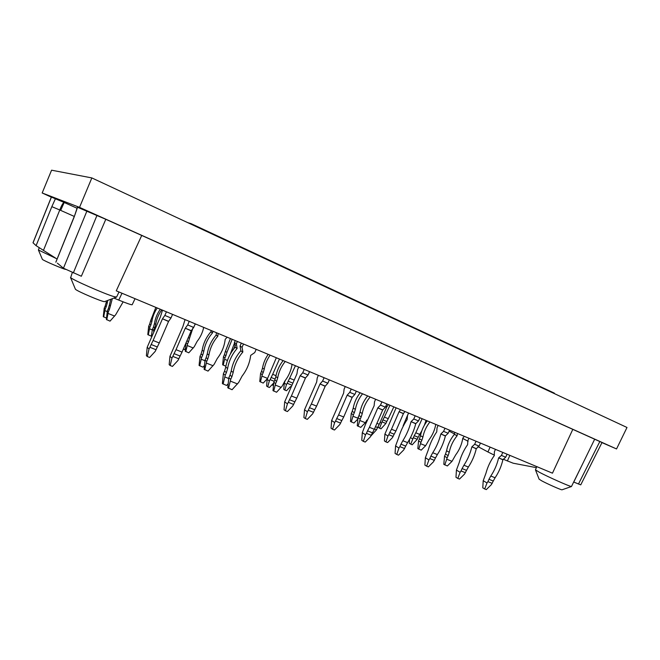 <?xml version="1.0" encoding="UTF-8"?>
<svg xmlns="http://www.w3.org/2000/svg" width="660" height="660" viewBox="0 0 660 660"><rect width="100%" height="100%" fill="white"/><g stroke="black" fill="none" stroke-linecap="round" stroke-linejoin="round"><path stroke-width="0.99" d="M536.811 466.628L535.45 469.862L539.368 472.271C548.312 477.031 570.38 486.832 571.469 486.519L583.06 463.015L573.755 482.072L580.742 484.861L602.011 442.522L572.806 429.363L552.469 473.179L116.259 290.837L141.727 235.455L572.806 429.363M583.06 463.015L594.677 439.205M536.382 467.651L513.191 463.213L503.167 459.212M91.847 177.928L79.53 207.364L42.174 192.976L51.579 170.189L91.847 177.928L627 427.482L616.539 448.948L601.969 442.612M57.379 263.167L63.443 268.224L81.345 276.243L105.798 219.293L77.41 207.207L74.209 216.884L77.566 207.256M55.828 262.193L74.101 216.835M79.53 207.364L616.539 448.948M60.679 210.383L64.201 202.471L51.364 197.068M141.727 235.455L105.798 219.293M42.174 192.976L51.323 197.167M51.356 197.076L33 242.773L36.118 245.677L57.024 259.025M39.188 247.739L38.47 250.033L56.182 258.489M42.331 259.256L42.413 259.405C43.337 260.543 62.518 268.818 65.464 269.354M135.061 298.7L132.173 304.73C131.423 304.978 126.943 303.427 118.734 300.077L113.899 298.072M72.328 272.473L70.669 277.629C72.814 279.955 104.329 293.807 113.611 296.513L116.597 297.066L118.99 291.984M75.322 289.014L75.504 289.319C77.278 291.308 102.745 302.115 104.536 301.645L104.734 301.57M494.431 455.202L487.938 451.96L490.099 447.101M449.146 431.112L454.534 434.008M462.767 438.43L468.113 441.301M477.931 446.581L487.938 451.96M539.105 479.16L541.621 480.777C547.313 483.879 561.182 490.034 561.99 489.811L562.089 489.778M36.184 245.446L51.835 206.654L59.771 209.979C61.603 205.326 63.055 202.818 64.119 202.455L77.104 208.279L64.201 202.471M410.726 444.196L413.333 437.704L417.252 439.296L412.195 444.79L409.282 443.33L409.555 439.337M412.591 438.867L410.479 437.621M417.252 439.296L418.159 437.258L414.249 435.666L415.8 432.795L419.71 434.395L418.159 437.258M413.333 437.704L414.249 435.666M422.152 418.704L415.8 432.795M419.71 434.395L421.814 430.823M424.454 425.065L426.055 420.329M379.541 428.249L382 421.88L385.885 423.456L381.001 428.835L378.229 427.441L378.337 425.898M381.29 423.019L380.366 422.466M385.885 423.456L386.768 421.476L382.891 419.892L384.392 417.087L388.261 418.679L386.768 421.476M382 421.88L382.891 419.892M389.969 405.248L384.392 417.087M388.261 418.679L393.83 406.865M284.864 390.076L283.767 389.35L284.27 383.064L286.481 384.491L284.864 390.076L286.473 390.728L290.45 386.57M284.27 383.064L285.236 380.523M286.481 384.491L287.191 383.278L291.159 384.895M287.191 383.278L289.649 378.221L293.568 379.83M295.433 365.731L289.649 378.221M260.403 381.95L262.276 374.674L260.568 373.535L259.768 381.513L263.208 383.08L267.399 378.675M262.012 376.159L267.49 378.378M262.276 374.674L263.233 372.512L261.517 371.39L262.523 368.065L264.239 369.179L263.233 372.512M260.568 373.535L261.517 371.39M268.216 354.354C265.279 358.537 263.381 363.107 262.523 368.065M264.239 369.179C265.13 364.089 267.094 359.42 270.138 355.162M273.677 391.091L275.657 383.559L273.809 382.33L272.984 390.613L276.565 392.246L282.134 386.183L284.996 380.828C288.791 375.895 291.151 370.4 292.075 364.328M275.385 385.093L281.168 387.428M275.657 383.559L276.647 381.315L274.799 380.102L275.847 376.654L277.703 377.85L276.647 381.315M273.809 382.33L274.799 380.102M283.148 360.599C279.337 365.368 276.903 370.722 275.847 376.654M277.703 377.85C278.784 371.778 281.3 366.316 285.244 361.474M234.622 342.746L230.307 354.115M233.558 349.173L235.554 344.899M185.873 344.462L185.254 351.219L188.785 352.828L194.246 346.748L197.109 341.418C200.401 337.227 202.595 332.549 203.692 327.385M185.773 351.615L187.25 345.543L193.273 347.993M186.433 343.225L187.498 344.008L187.25 345.543M187.498 344.008L188.488 341.773L187.407 340.989M188.727 337.755L189.511 338.308L188.488 341.773M189.511 338.308L192.926 328.012M194.849 324.811L195.451 323.945M148.244 334.95L149.869 327.286L148.673 326.353L147.799 334.579L151.313 336.188L152.46 329.299L153.697 330.264L153.549 331.188M153.697 330.264L154.696 327.987L153.45 327.038L154.473 323.532L155.719 324.464L154.696 327.987M152.46 329.299L153.45 327.038M160.289 309.243C157.228 313.582 155.29 318.343 154.473 323.532M155.719 324.464C156.56 319.143 158.565 314.275 161.741 309.853M106.78 319.836L108.347 311.834L107.324 310.942L106.392 319.481L110.03 321.139L115.632 314.795L123.148 301.851M108.108 313.442L114.609 316.082M108.347 311.834L109.37 309.507L108.339 308.632L109.37 305.044L110.401 305.902L109.37 309.507M107.324 310.942L108.339 308.632M110.748 299.277L109.37 305.044M110.401 305.902L112.307 298.683M204.715 369.798L206.695 361.383L205.045 360.154L204.097 369.32L208.032 371.11L214.129 364.37L217.305 358.446C221.727 352.762 224.359 346.393 225.2 339.339L227.147 337.194M206.415 363.091L213.056 365.755M206.695 361.383L207.801 358.9L206.143 357.679L207.273 353.859L208.939 355.047L207.801 358.9M205.045 360.154L206.143 357.679M218.072 333.399L217.874 336.105L216.092 335.173L217.808 336.262C213.081 341.74 210.127 348.01 208.939 355.047M216.092 335.173C211.39 340.626 208.453 346.855 207.273 353.859M216.158 335.024L216.447 332.714M228.517 388.327L230.736 379.286L228.805 377.85L227.791 387.766L232.064 389.722L238.681 382.445L242.121 376.035C246.889 369.872 249.744 362.992 250.684 355.377L254.752 352.572L256.195 349.33M230.422 381.133L237.517 383.947M230.736 379.286L231.932 376.596L229.985 375.177L231.223 371.044L233.178 372.438L231.932 376.596M228.805 377.85L229.985 375.177M240.842 350.666L240.059 346.038L242.063 347.292L242.855 351.945L240.768 350.831L242.781 352.11C237.691 358.058 234.49 364.832 233.178 372.438M240.768 350.831C235.711 356.746 232.526 363.478 231.223 371.044M242.063 347.292L243.507 344.025M240.059 346.038L241.346 343.126M170.181 365.524L169.174 364.65L169.942 356.35L171.963 358.034L170.181 365.524L172.441 366.407L177.994 360.426L180.097 356.045L174.075 353.636L176.022 349.676L182.036 352.093L180.097 356.045M185.056 319.597L182.902 326.584L169.942 356.35M171.963 358.034L172.846 356.408L178.876 358.809M172.846 356.408L174.075 353.636M185.287 328.21L187.688 324.935L193.694 327.426L191.285 330.693L185.287 328.21L191.21 330.866L182.036 352.093M185.212 328.383L176.022 349.676M193.694 327.426L195.261 323.862M187.688 324.935L189.263 321.354M305.341 418.58L303.905 417.574L304.524 409.777L307.403 411.741L305.341 418.58L307.312 419.356L312.659 413.828L314.704 409.761L309.449 407.665L311.355 404.002L316.602 406.106L314.704 409.761M318.384 375.325L317.229 377.916L316.685 381.991L304.524 409.777M307.403 411.741L308.294 410.248L313.549 412.343M308.294 410.248L309.449 407.665M320.017 383.963L322.608 381.051L327.847 383.229L325.248 386.125L320.017 383.963L325.174 386.281L316.602 406.106M319.943 384.12L311.355 404.002M327.847 383.229L329.323 379.904M322.608 381.051L324.093 377.718M363.363 441.35L361.762 440.294L362.307 432.712L365.524 434.783L363.363 441.35L365.211 442.076L370.466 436.747L372.471 432.82L367.537 430.848L369.418 427.309L374.352 429.289L372.471 432.82M375.647 399.259L374.525 401.775L374.121 405.776L365.335 424.76L362.307 432.712M365.524 434.783L366.415 433.348L371.357 435.311M366.415 433.348L367.537 430.848M377.817 407.88L380.482 405.116L385.399 407.162L382.734 409.918L377.817 407.88L382.668 410.066L374.352 429.289M377.751 408.037L369.418 427.309M385.399 407.162L386.842 403.945M380.482 405.116L381.925 401.89M426.649 466.191L424.883 465.085L425.37 457.743L428.909 459.921L426.649 466.191L428.381 466.876L433.521 461.744L435.493 457.966L430.889 456.126L432.745 452.727L437.349 454.575L435.493 457.966M438.141 425.386L437.052 427.812L436.738 431.879C432.968 437.349 430.138 443.404 428.249 450.046L425.37 457.743M428.909 459.921L429.8 458.543L434.412 460.375M429.8 458.543L430.889 456.126M440.863 433.966L443.586 431.368L448.173 433.273L445.442 435.864L440.863 433.966L445.376 436.012C443.702 442.72 441.029 448.907 437.349 454.575M440.797 434.115C439.106 440.839 436.425 447.034 432.745 452.727M448.173 433.273L449.576 430.163M443.586 431.368L444.988 428.249M484.679 488.969L482.782 487.822L483.211 480.703L487.022 482.963L484.679 488.969L486.296 489.605L491.337 484.671L493.276 481.024L488.961 479.308L490.792 476.033L495.099 477.757L493.276 481.024M495.462 449.344L494.406 451.696L494.233 455.68C490.462 460.919 487.699 466.777 485.958 473.236L483.211 480.703M487.022 482.963L487.905 481.643L492.22 483.359M487.905 481.643L488.961 479.308M498.655 457.883L501.427 455.416L505.717 457.207L502.945 459.657L498.655 457.883L502.879 459.805C501.361 466.331 498.77 472.312 495.099 477.757M498.589 458.023C497.054 464.566 494.455 470.563 490.792 476.033M505.717 457.207L507.078 454.204M501.427 455.416L502.788 452.405M371.002 435.872L376.538 429.776L377.553 427.507L375.837 426.805M374.55 428.983L376.538 429.776M377.553 423.588L379.269 424.289L377.553 427.507M385.77 406.337L386.842 406.783L379.269 424.289M388.393 404.588L386.842 406.783M351.293 421.963L353.389 414.835L351.244 413.507L350.485 421.459L353.95 423.035L357.745 419.158M353.108 416.295L357.918 418.234M353.389 414.835L354.346 412.69L352.201 411.37L353.224 408.078L355.377 409.382L354.346 412.69M351.244 413.507L352.201 411.37M360.178 392.799C356.606 397.361 354.288 402.46 353.224 408.078M355.377 409.382C356.474 403.623 358.867 398.434 362.554 393.789M444.79 464.929L447.166 457.792L444.526 456.233L443.8 464.327L447.356 465.952L452.001 461.332L455.697 454.897C459.451 449.848 461.818 444.279 462.8 438.182L464.327 436.326M446.869 459.278L452.001 461.332M447.166 457.792L448.148 455.614L445.5 454.072L446.572 450.739L449.229 452.273L448.148 455.614M444.526 456.233L445.5 454.072M457.446 433.455L457.141 435.666L454.385 434.346L457.083 435.798C453.098 440.682 450.483 446.168 449.229 452.273M454.385 434.346C450.417 439.205 447.818 444.667 446.572 450.739M454.443 434.214L454.789 432.341M358.083 426.294L360.236 419.059L358.017 417.689L357.258 425.766L360.772 427.366L365.335 422.713L366.919 420.032M359.947 420.544L365.335 422.713M360.236 419.059L361.21 416.881L358.99 415.528L360.03 412.178L362.257 413.523L361.21 416.881M358.017 417.689L358.99 415.528M369.303 396.611L370.087 397.048C366.044 401.899 363.437 407.393 362.257 413.523M367.694 395.942C363.742 400.736 361.185 406.147 360.03 412.178M385.943 441.911L384.425 440.946L384.904 434.107L387.948 435.98L385.943 441.911L387.593 442.563L392.353 437.745L394.185 434.206L389.779 432.432L391.487 429.239L395.893 431.021L394.185 434.206M396.115 407.822L384.904 434.107M387.948 435.98L388.765 434.692L393.17 436.458M388.765 434.692L389.779 432.432M404.943 411.51L403.458 413.531L399.069 411.708L403.392 413.671L395.893 431.021M399.011 411.848L391.487 429.239M399.069 411.708L400.562 409.678M457.817 478.426L455.978 477.295L456.431 470.077L460.119 472.296L457.817 478.426L459.484 479.077L464.566 474.061L466.529 470.349L462.082 468.575L463.922 465.242L468.369 467.024L466.529 470.349M468.922 438.257L467.849 440.632L467.61 444.667C463.84 450.005 461.051 455.953 459.236 462.503L456.431 470.077M460.119 472.296L461.01 470.951L465.457 472.717M461.01 470.951L462.082 468.575M471.9 446.812L474.656 444.287L479.077 446.127L476.322 448.643L471.9 446.812L476.256 448.792C474.672 455.4 472.04 461.48 468.369 467.024M471.834 446.96C470.233 453.585 467.593 459.673 463.922 465.242M479.077 446.127L480.455 443.074M474.656 444.287L476.033 441.227M396.751 454.459L395.06 453.37L395.579 445.921L398.962 448.049L396.751 454.459L398.533 455.161L403.73 449.93L405.718 446.086L400.958 444.188L402.831 440.723L407.583 442.629L405.718 446.086M408.614 413.044L407.5 415.511L407.121 419.62C403.359 425.205 400.488 431.359 398.516 438.1L395.579 445.921M398.962 448.049L399.853 446.647L404.621 448.536M399.853 446.647L400.958 444.188M411.081 421.649L413.779 418.968L418.522 420.94L415.816 423.605L411.081 421.649L415.75 423.761C413.993 430.551 411.271 436.837 407.583 442.629M411.015 421.798C409.241 428.604 406.51 434.907 402.831 440.723M418.522 420.94L419.941 417.78M413.779 418.968L415.198 415.8M332.566 429.264L331.056 428.233L331.633 420.536L334.678 422.557L332.566 429.264L334.48 430.015L339.784 424.578L341.814 420.577L336.707 418.539L338.596 414.942L343.703 416.988L341.814 420.577M345.246 386.554L344.108 389.111L343.629 393.145L331.633 420.536M334.678 422.557L335.569 421.088L340.675 423.118M335.569 421.088L336.707 418.539M347.143 395.183L349.767 392.345L354.849 394.457L352.217 397.287L347.143 395.183L352.151 397.444L343.703 416.988M347.069 395.348L338.596 414.942M354.849 394.457L356.317 391.182M349.767 392.345L351.236 389.062M285.417 410.759L284.039 409.769L284.674 401.89L287.438 403.821L285.417 410.759L287.43 411.543L292.801 405.95L294.855 401.841L289.492 399.704L291.406 395.992L296.761 398.145L294.855 401.841M298.716 367.108L297.553 369.724L296.95 373.816L284.674 401.89M287.438 403.821L288.329 402.311L293.692 404.448M288.329 402.311L289.492 399.704M300.16 375.746L302.725 372.776L308.072 375.004L305.489 377.949L300.16 375.746L305.423 378.114L296.761 398.145M300.085 375.903L291.406 395.992M308.072 375.004L309.565 371.638M302.725 372.776L304.227 369.41M147.312 356.548L146.388 355.707L147.18 347.317L149.044 348.95L147.312 356.548L149.622 357.456L155.207 351.392L157.319 346.954L151.165 344.495L153.112 340.486L159.274 342.952L157.319 346.954M162.508 310.175L160.281 317.221L147.18 347.317M149.044 348.95L149.927 347.3L156.09 349.75M149.927 347.3L151.165 344.495M162.484 318.78L164.851 315.43L170.989 317.988L168.613 321.313L162.484 318.78L168.539 321.486L159.274 342.952M162.41 318.953L153.112 340.486M170.989 317.988L172.573 314.383M164.851 315.43L166.444 311.817M223.072 384.095L225.241 375.193L223.377 373.799L222.379 383.551L226.57 385.473L228.137 383.807M224.936 377.008L228.69 378.502M225.241 375.193L226.413 372.553L224.54 371.176L225.753 367.117L227.634 368.462L226.413 372.553M223.377 373.799L224.54 371.176M235.199 347.094L234.415 342.54L236.354 343.745L237.146 348.323L235.133 347.259L237.072 348.488C232.064 354.329 228.921 360.987 227.634 368.462M235.133 347.259C230.15 353.059 227.023 359.683 225.753 367.117M236.354 343.745L237.369 341.459M234.415 342.54L235.282 340.593M199.666 365.863L201.597 357.588L200.005 356.4L199.072 365.401L202.933 367.166L204.435 365.558M201.325 359.263L204.955 360.723M201.597 357.588L202.678 355.146L201.077 353.966L202.191 350.212L203.8 351.359L202.678 355.146M200.005 356.4L201.077 353.966M212.916 331.246L212.578 332.747L210.853 331.848L212.512 332.904C207.867 338.283 204.963 344.438 203.8 351.359M210.853 331.848C206.233 337.202 203.346 343.324 202.191 350.212M210.919 331.7L211.233 330.536M103.645 316.965L105.188 309.094L104.197 308.228L103.282 316.627L106.532 318.128M104.948 310.67L107.225 311.594M105.188 309.094L106.194 306.801L105.196 305.959L106.202 302.42L107.209 303.253L106.194 306.801M104.197 308.228L105.196 305.959M106.458 300.911L106.202 302.42M107.209 303.253L107.745 300.424M149.63 328.828L152.353 329.934M149.869 327.286L150.859 325.05L149.655 324.126L150.661 320.669L151.866 321.577L150.859 325.05M148.673 326.353L149.655 324.126M155.843 307.387L150.661 320.669M151.866 321.577C152.633 316.668 154.423 312.13 157.245 307.972M183.579 349.189L184.487 349.561L185.501 348.463M223.204 365.17L224.969 357.86L223.451 356.812L222.635 364.757L225.901 366.25M224.722 359.345L227.452 360.451M224.969 357.86L225.926 355.707L224.4 354.667L225.39 351.351L226.924 352.374L225.926 355.707M223.451 356.812L224.4 354.667M230.431 338.563L225.39 351.351M226.924 352.374L232.155 339.281M267.704 386.818L266.599 386.059L267.151 379.434L269.363 380.919L267.704 386.818L269.42 387.502L273.685 383.014M267.151 379.434L276.334 357.753M269.363 380.919L270.105 379.64L274.263 381.323M270.105 379.64L272.687 374.302L276.028 375.672M279.469 359.065L272.687 374.302M273.463 384.788L272.984 385.291L271.928 384.862M366.102 421.707L366.044 422.507M402.88 426.896L403.417 425.84M408.523 413.003L403.161 425.7M418.737 449.155L420.94 442.332L418.547 440.921L417.846 448.61L421.22 450.145L425.609 445.739L429.132 439.626C432.572 435.031 434.783 429.957 435.765 424.388M420.659 443.743L425.609 445.739M420.94 442.332L421.872 440.261L419.471 438.859L420.486 435.691L422.887 437.077L421.872 440.261M418.547 440.921L419.471 438.859M427.3 420.849C423.844 425.296 421.575 430.246 420.486 435.691M422.887 437.077C424.001 431.508 426.343 426.459 429.907 421.946M554.169 393.517L554.342 393.129L191.012 223.6L190.806 224.07M191.012 223.6L187.803 222.667M578.465 484.044L599.833 441.523M63.443 268.224L86.963 210.911M74.209 216.884L55.951 261.971M55.456 198.66L51.835 206.654M51.422 197.084L33.05 242.83M73.334 272.893L97.003 215.333M118.734 300.077L122.001 293.238M43.428 250.445L59.771 209.979L74.266 216.422M509.875 455.367L507.358 461.002M292.099 382.816L288.123 381.191M386.909 406.642L385.836 406.197M275.203 379.112L271.087 377.438M42.372 259.355L38.404 249.967M104.536 301.645L116.333 297.149M75.405 289.22L70.521 277.489M561.99 489.811L571.469 486.519M539.146 479.259L535.507 469.978"/></g></svg>
